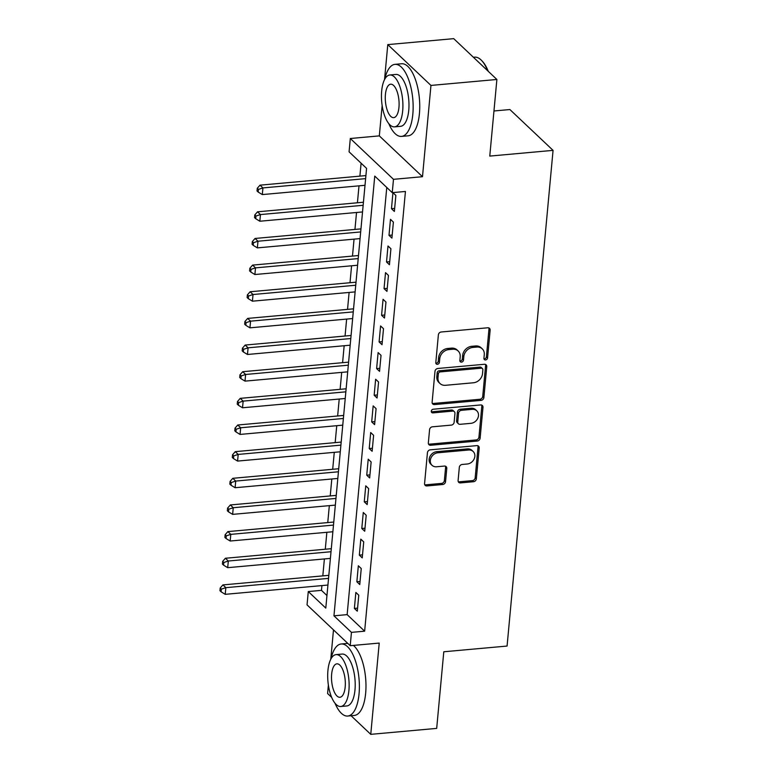 <?xml version="1.0" encoding="UTF-8"?>
<svg xmlns="http://www.w3.org/2000/svg" width="773" height="773" viewBox="0 0 773 773"><rect width="100%" height="100%" fill="white"/><g stroke="black" fill="none" stroke-linecap="round" stroke-linejoin="round"><path stroke-width="1.16" d="M485.579 359.947A1.99 1.652 133.4 0 0 487.56 357.957L490.14 330.168A2.841 2.367 133.4 0 0 487.792 327.781L441.209 331.994A2.841 2.367 133.4 0 0 438.378 334.844L435.798 362.634A1.99 1.652 133.4 0 0 439.422 362.305L439.75 358.711A9.092 7.566 133.4 0 1 448.813 349.589L452.698 349.241A9.092 7.566 133.4 0 1 458.167 351.01A9.092 7.566 133.4 0 1 460.206 356.865L459.867 360.46A1.99 1.652 133.4 0 0 463.491 360.131L463.829 356.537A9.092 7.566 133.4 0 1 472.883 347.415L476.767 347.067A9.092 7.566 133.4 0 1 482.236 348.826A9.092 7.566 133.4 0 1 484.275 354.691L483.937 358.286A1.99 1.652 133.4 0 0 485.579 359.947M483.975 358.836A1.99 1.652 133.4 0 0 486.401 356.855L488.971 329.056A2.841 2.367 133.4 0 0 488.807 327.907M435.827 363.184A1.99 1.652 133.4 0 0 438.252 361.204L438.591 357.609L439.75 358.711M459.906 361.01A1.99 1.652 133.4 0 0 462.322 359.03L462.66 355.435L463.829 356.537M458.099 480.526A2.841 2.367 133.4 0 0 460.447 482.903L473.511 481.724A2.841 2.367 133.4 0 0 476.342 478.874L479.212 448.011A2.841 2.367 133.4 0 0 476.864 445.625L430.271 449.838A2.841 2.367 133.4 0 0 427.44 452.688L424.58 483.55A2.841 2.367 133.4 0 0 426.928 485.937L442.716 484.507A2.841 2.367 133.4 0 0 445.548 481.656L446.775 468.448A2.841 2.367 133.4 0 0 444.427 466.071L436.59 466.776A7.595 6.319 133.4 0 1 432.02 465.298A7.595 6.319 133.4 0 1 431.044 457.78A7.595 6.319 133.4 0 1 437.895 452.775L468.564 450.012A7.595 6.319 133.4 0 1 473.134 451.48A7.595 6.319 133.4 0 1 474.11 459.007A7.595 6.319 133.4 0 1 467.269 464.003L462.157 464.467A2.841 2.367 133.4 0 0 459.326 467.317L458.099 480.526M351.454 632.372L350.217 645.697L307.045 604.873L308.282 591.548L325.791 608.1L366.576 168.379L349.077 151.827L350.314 138.502L393.486 179.326L392.249 192.651L374.75 176.099L333.955 615.82L351.454 632.372L364.643 631.183L405.439 191.462L392.249 192.651M496.884 79.474L430.957 85.426L387.785 44.612L453.712 38.65L496.884 79.474L489.773 156.088L553.062 150.368L507.078 646.054L443.789 651.774L436.687 728.388L370.76 734.35L379.224 643.078L350.217 645.697M382.142 105.495L379.321 135.884L422.493 176.708L430.957 85.426M422.493 176.708L393.486 179.326M481.057 400.375A2.841 2.367 133.4 0 0 483.888 397.525L486.758 366.653A2.841 2.367 133.4 0 0 484.41 364.276L437.818 368.479A2.841 2.367 133.4 0 0 434.986 371.33L432.126 402.202A2.841 2.367 133.4 0 0 434.474 404.579L481.057 400.375L479.898 399.264A2.841 2.367 133.4 0 0 482.729 396.414L485.589 365.552A2.841 2.367 133.4 0 0 485.425 364.392M482.98 407.332L480.12 438.194A2.841 2.367 133.4 0 1 477.289 441.045L430.696 445.258A2.841 2.367 133.4 0 1 428.348 442.881L429.575 429.662A2.841 2.367 133.4 0 1 432.407 426.812L451.306 425.111A2.841 2.367 133.4 0 0 454.138 422.261L454.949 413.497A2.841 2.367 133.4 0 0 452.601 411.11L432.928 412.888A1.99 1.652 133.4 0 1 433.267 409.226L480.642 404.946A2.841 2.367 133.4 0 1 482.98 407.332L481.821 406.231L478.951 437.093L480.12 438.194M328.37 685.129L327.588 693.526L331.636 697.352M351.077 715.74L370.76 734.35M394.375 211.444L395.863 195.453L392.945 192.69L391.467 208.681L394.375 211.444M391.911 238.094L393.389 222.102L390.471 219.348L388.993 235.33L391.911 238.094M389.437 264.743L390.916 248.751L387.998 245.998L386.519 261.979L389.437 264.743M386.964 291.392L388.442 275.401L385.524 272.647L384.046 288.629L386.964 291.392M384.49 318.041L385.969 302.05L383.06 299.296L381.572 315.287L384.49 318.041M382.017 344.69L383.505 328.699L380.587 325.945L379.099 341.937L382.017 344.69M379.543 371.34L381.031 355.348L378.113 352.594L376.625 368.586L379.543 371.34M377.069 397.989L378.557 381.997L375.639 379.243L374.161 395.235L377.069 397.989M374.605 424.638L376.084 408.646L373.166 405.893L371.687 421.884L374.605 424.638M372.132 451.287L373.61 435.296L370.692 432.542L369.214 448.533L372.132 451.287M369.658 477.936L371.137 461.954L368.219 459.191L366.74 475.182L369.658 477.936M367.185 504.585L368.663 488.604L365.755 485.84L364.267 501.832L367.185 504.585M364.711 531.235L366.199 515.253L363.281 512.489L361.793 528.481L364.711 531.235M362.237 557.893L363.725 541.902L360.807 539.139L359.319 555.13L362.237 557.893M359.764 584.543L361.252 568.551L358.334 565.788L356.855 581.779L359.764 584.543M386.771 187.462L347.145 614.632L364.643 631.183M355.86 592.437L354.382 608.428L357.3 611.192L358.778 595.2L355.86 592.437M361.097 163.2L359.899 176.128M359.001 185.839L357.426 202.777M356.527 212.488L354.952 229.426M354.053 239.137L352.478 256.085M351.58 265.786L350.005 282.734M349.106 292.436L347.541 309.384M346.633 319.094L345.067 336.033M344.159 345.744L342.594 362.682M341.695 372.393L340.12 389.331M339.221 399.042L337.646 415.98M336.748 425.691L335.173 442.629M334.274 452.34L332.699 469.279M331.801 478.989L330.235 495.928M329.327 505.639L327.762 522.577M326.853 532.288L325.288 549.226M324.389 558.937L322.814 575.875M321.916 585.586L321.471 590.359L326.95 595.539M553.062 150.368L509.89 109.544L493.957 110.983M333.492 629.879L330.767 659.263M321.471 590.359L308.282 591.548M379.321 135.884L350.314 138.502M387.785 44.612L384.539 79.629M347.145 614.632L333.955 615.82M391.467 208.681L394.665 208.391M388.993 235.33L392.191 235.04M386.519 261.979L389.718 261.689M384.046 288.629L387.244 288.348M381.572 315.287L384.77 314.998M379.099 341.937L382.297 341.647M376.625 368.586L379.833 368.296M374.161 395.235L377.359 394.945M371.687 421.884L374.886 421.594M369.214 448.533L372.412 448.243M366.74 475.182L369.938 474.893M364.267 501.832L367.465 501.542M361.793 528.481L364.991 528.191M359.319 555.13L362.527 554.84M356.855 581.779L360.054 581.489M354.382 608.428L357.58 608.138M482.236 348.826L481.067 347.724A9.092 7.566 133.4 0 0 475.598 345.966L476.767 347.067M462.66 355.435A9.092 7.566 133.4 0 1 471.714 346.314L475.598 345.966M458.167 351.01L456.998 349.898A9.092 7.566 133.4 0 0 451.529 348.14L452.698 349.241M438.591 357.609A9.092 7.566 133.4 0 1 447.644 348.488L451.529 348.14M432.291 403.351A2.841 2.367 133.4 0 0 433.305 403.477L479.898 399.264M482.864 369.861A1.99 1.652 133.4 0 0 481.221 368.19L440.33 371.89A1.99 1.652 133.4 0 0 438.349 373.881L437.991 377.678A9.092 7.566 133.4 0 0 440.03 383.534A9.092 7.566 133.4 0 0 445.499 385.302L473.453 382.77A9.092 7.566 133.4 0 0 482.516 373.649L482.864 369.861M482.42 368.576L481.25 367.475A1.99 1.652 133.4 0 0 480.052 367.088L481.221 368.19M440.03 383.534L438.861 382.432A9.092 7.566 133.4 0 1 436.832 376.577L437.18 372.779A1.99 1.652 133.4 0 1 439.161 370.789L480.052 367.088M428.522 444.031A2.841 2.367 133.4 0 0 429.527 444.156L476.12 439.943A2.841 2.367 133.4 0 0 478.951 437.093M454.311 411.661L453.142 410.56A2.841 2.367 133.4 0 0 451.432 410.009L431.759 411.787L432.928 412.888M470.912 423.333A7.595 6.319 133.4 0 0 477.753 418.338A7.595 6.319 133.4 0 0 476.777 410.821A7.595 6.319 133.4 0 0 472.206 409.342L461.404 410.318A2.841 2.367 133.4 0 0 458.573 413.169L457.761 421.932A2.841 2.367 133.4 0 0 460.109 424.309L470.912 423.333M476.777 410.821L475.617 409.719A7.595 6.319 133.4 0 0 471.037 408.241L472.206 409.342M458.399 423.759L457.23 422.657A2.841 2.367 133.4 0 1 456.592 420.831L457.403 412.067A2.841 2.367 133.4 0 1 460.235 409.217L471.037 408.241M481.821 406.231A2.841 2.367 133.4 0 0 481.647 405.071M473.134 451.48L471.974 450.379A7.595 6.319 133.4 0 0 467.394 448.9L468.564 450.012M432.02 465.298L430.861 464.196A7.595 6.319 133.4 0 1 429.885 456.669A7.595 6.319 133.4 0 1 436.726 451.674L467.394 448.9M424.744 484.71A2.841 2.367 133.4 0 0 425.759 484.835L441.547 483.405A2.841 2.367 133.4 0 0 444.378 480.555L445.606 467.346A2.841 2.367 133.4 0 0 445.432 466.187M458.263 481.676A2.841 2.367 133.4 0 0 459.278 481.801L472.351 480.622A2.841 2.367 133.4 0 0 475.182 477.772L478.043 446.9A2.841 2.367 133.4 0 0 477.869 445.75M365.909 175.587L260.008 185.162L262.926 187.916L262.308 194.583L365.011 185.298M365.629 178.631L262.926 187.916L258.433 189.395L257.264 188.293L257.023 190.96L258.192 192.062L258.433 189.395M262.308 194.583L258.192 192.062M257.264 188.293L260.008 185.162M487.666 70.758A36.176 14.61 -95.2 0 0 481.386 60.265L482.091 60.99A35.307 14.262 84.8 0 1 488.265 71.319M481.386 60.265A36.176 14.61 -95.2 0 0 474.632 57.154L473.395 57.26M388.829 123.68A36.176 14.61 -95.2 0 0 401.506 136.406A36.176 14.61 -95.2 0 0 412.83 114.172A36.176 14.61 -95.2 0 0 394.993 64.352A36.176 14.61 -95.2 0 0 384.799 79.136M401.506 136.406L408.096 135.816A36.176 14.61 -95.2 0 0 419.43 113.573A36.176 14.61 -95.2 0 0 401.583 63.753L394.993 64.352M389.843 74.981L395.902 74.44A26.05 10.522 84.8 0 1 408.753 110.307A26.05 10.522 84.8 0 1 400.598 126.318L394.53 126.869A26.05 10.522 -95.2 0 0 402.685 110.858A26.05 10.522 -95.2 0 0 389.843 74.981A26.05 10.522 -95.2 0 0 381.678 90.992A26.05 10.522 -95.2 0 0 394.53 126.869M385.418 94.528A16.784 6.773 -95.2 0 0 393.699 117.641A16.784 6.773 -95.2 0 0 398.955 107.321A16.784 6.773 -95.2 0 0 390.674 84.209A16.784 6.773 -95.2 0 0 385.418 94.528M335.057 703.314A36.176 14.61 -95.2 0 0 347.734 716.04A36.176 14.61 -95.2 0 0 359.059 693.796A36.176 14.61 -95.2 0 0 341.222 643.977A36.176 14.61 -95.2 0 0 331.028 658.77M347.734 716.04L354.324 715.44A36.176 14.61 -95.2 0 0 365.658 693.207A36.176 14.61 -95.2 0 0 353.377 645.407M336.071 654.615L342.13 654.064A26.05 10.522 84.8 0 1 354.981 689.941A26.05 10.522 84.8 0 1 346.826 705.952L340.758 706.503A26.05 10.522 -95.2 0 0 348.913 690.492A26.05 10.522 -95.2 0 0 336.071 654.615A26.05 10.522 -95.2 0 0 327.916 670.626A26.05 10.522 -95.2 0 0 340.758 706.503M331.646 674.162A16.784 6.773 -95.2 0 0 339.927 697.275A16.784 6.773 -95.2 0 0 345.183 686.955A16.784 6.773 -95.2 0 0 336.902 663.843A16.784 6.773 -95.2 0 0 331.646 674.162M363.436 202.236L257.535 211.812L260.453 214.565L259.834 221.233L362.537 211.947M363.155 205.289L260.453 214.565L255.96 216.044L254.8 214.942L254.549 217.609L255.718 218.711L255.96 216.044M259.834 221.233L255.718 218.711M254.8 214.942L257.535 211.812M360.962 228.885L255.061 238.461L257.979 241.215L257.361 247.882L360.063 238.596M360.682 231.939L257.979 241.215L253.486 242.703L252.327 241.591L252.075 244.258L253.244 245.36L253.486 242.703M257.361 247.882L253.244 245.36M252.327 241.591L255.061 238.461M358.498 255.534L252.587 265.11L255.505 267.864L254.887 274.531L357.59 265.245M358.208 258.588L255.505 267.864L251.022 269.352L249.853 268.241L249.602 270.908L250.771 272.009L251.022 269.352M254.887 274.531L250.771 272.009M249.853 268.241L252.587 265.11M356.024 282.184L250.114 291.759L253.032 294.513L252.413 301.18L355.126 291.894M355.735 285.237L253.032 294.513L248.548 296.001L247.379 294.89L247.128 297.557L248.297 298.658L248.548 296.001M252.413 301.18L248.297 298.658M247.379 294.89L250.114 291.759M353.551 308.833L247.65 318.408L250.558 321.162L249.94 327.829L352.652 318.544M353.271 311.886L250.558 321.162L246.075 322.65L244.906 321.549L244.664 324.206L245.824 325.317L246.075 322.65M249.94 327.829L245.824 325.317M244.906 321.549L247.65 318.408M351.077 335.482L245.176 345.058L248.094 347.811L247.476 354.478L350.179 345.193M350.797 338.535L248.094 347.811L243.601 349.299L242.432 348.198L242.191 350.855L243.35 351.966L243.601 349.299M247.476 354.478L243.35 351.966M242.432 348.198L245.176 345.058M348.604 362.141L242.703 371.707L245.621 374.47L245.002 381.128L347.705 371.842M348.323 365.185L245.621 374.47L241.128 375.949L239.959 374.847L239.717 377.504L240.886 378.615L241.128 375.949M245.002 381.128L240.886 378.615M239.959 374.847L242.703 371.707M346.13 388.79L240.229 398.356L243.147 401.119L242.529 407.777L345.231 398.491M345.85 391.834L243.147 401.119L238.654 402.598L237.495 401.496L237.243 404.163L238.413 405.265L238.654 402.598M242.529 407.777L238.413 405.265M237.495 401.496L240.229 398.356M343.656 415.439L237.755 425.005L240.674 427.769L240.055 434.426L342.758 425.15M343.376 418.483L240.674 427.769L236.18 429.247L235.021 428.145L234.77 430.812L235.939 431.914L236.18 429.247M240.055 434.426L235.939 431.914M235.021 428.145L237.755 425.005M341.193 442.088L235.282 451.654L238.2 454.418L237.582 461.075L340.284 451.799M340.903 445.132L238.2 454.418L233.717 455.896L232.547 454.795L232.296 457.461L233.465 458.563L233.717 455.896M237.582 461.075L233.465 458.563M232.547 454.795L235.282 451.654M338.719 468.738L232.808 478.303L235.726 481.067L235.108 487.724L337.82 478.448M338.429 471.781L235.726 481.067L231.243 482.545L230.074 481.444L229.823 484.111L230.992 485.212L231.243 482.545M235.108 487.724L230.992 485.212M230.074 481.444L232.808 478.303M336.245 495.387L230.344 504.953L233.253 507.716L232.634 514.374L335.347 505.098M335.965 498.43L233.253 507.716L228.769 509.194L227.6 508.093L227.359 510.76L228.518 511.861L228.769 509.194M232.634 514.374L228.518 511.861M227.6 508.093L230.344 504.953M333.772 522.036L227.871 531.602L230.789 534.365L230.17 541.023L332.873 531.747M333.492 525.08L230.789 534.365L226.296 535.844L225.127 534.742L224.885 537.409L226.045 538.51L226.296 535.844M230.17 541.023L226.045 538.51M225.127 534.742L227.871 531.602M331.298 548.685L225.397 558.261L228.315 561.014L227.697 567.672L330.4 558.396M331.018 551.729L228.315 561.014L223.822 562.493L222.653 561.391L222.411 564.058L223.581 565.16L223.822 562.493M227.697 567.672L223.581 565.16M222.653 561.391L225.397 558.261M328.825 575.334L222.924 584.91L225.842 587.664L225.223 594.331L327.926 585.045M328.544 578.378L225.842 587.664L221.349 589.142L220.189 588.04L219.938 590.707L221.107 591.809L221.349 589.142M225.223 594.331L221.107 591.809M220.189 588.04L222.924 584.91M486.401 356.855L487.56 357.957M438.252 361.204L439.422 362.305M462.322 359.03L463.491 360.131M471.714 346.314L472.883 347.415M447.644 348.488L448.813 349.589M488.971 329.056L490.14 330.168M433.305 403.477L434.474 404.579M485.589 365.552L486.758 366.653M482.729 396.414L483.888 397.525M439.161 370.789L440.33 371.89M437.18 372.779L438.349 373.881M436.832 376.577L437.991 377.678M476.12 439.943L477.289 441.045M429.527 444.156L430.696 445.258M451.432 410.009L452.601 411.11M460.235 409.217L461.404 410.318M457.403 412.067L458.573 413.169M456.592 420.831L457.761 421.932M436.726 451.674L437.895 452.775M445.606 467.346L446.775 468.448M444.378 480.555L445.548 481.656M441.547 483.405L442.716 484.507M425.759 484.835L426.928 485.937M478.043 446.9L479.212 448.011M475.182 477.772L476.342 478.874M472.351 480.622L473.511 481.724M459.278 481.801L460.447 482.903M341.222 643.977L347.782 643.387"/></g></svg>
